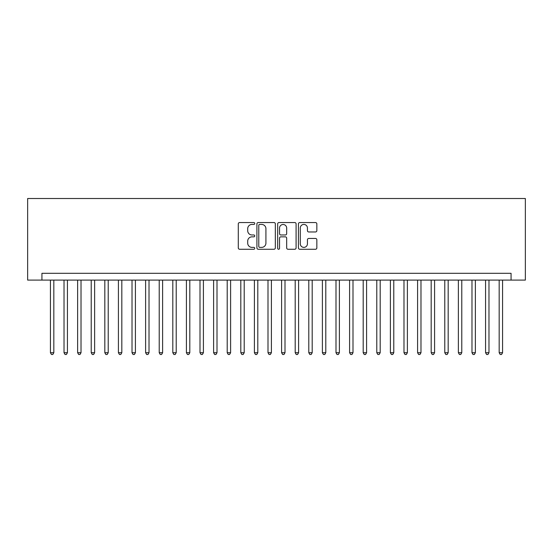<?xml version="1.0" encoding="UTF-8"?>
<svg xmlns="http://www.w3.org/2000/svg" width="553" height="553" viewBox="0 0 553 553"><rect width="100%" height="100%" fill="white"/><g stroke="black" fill="none" stroke-linecap="round" stroke-linejoin="round"><path stroke-width="0.83" d="M254.746 223.495A0.933 0.933 0 0 0 253.806 222.562L239.629 222.562A1.334 1.334 0 0 0 238.295 223.896L238.295 247.924A1.334 1.334 0 0 0 239.629 249.258L253.806 249.258A0.933 0.933 0 0 0 254.746 248.325A0.933 0.933 0 0 0 253.806 247.385L251.974 247.385A4.272 4.272 0 0 1 247.703 243.12L247.703 241.115A4.272 4.272 0 0 1 251.974 236.843L253.806 236.843A0.933 0.933 0 0 0 254.746 235.91A0.933 0.933 0 0 0 253.806 234.977L251.974 234.977A4.272 4.272 0 0 1 247.703 230.705L247.703 228.7A4.272 4.272 0 0 1 251.974 224.428L253.806 224.428A0.933 0.933 0 0 0 254.746 223.495M315.507 231.97A1.334 1.334 0 0 0 316.841 230.636L316.841 223.896A1.334 1.334 0 0 0 315.507 222.562L299.761 222.562A1.334 1.334 0 0 0 298.426 223.896L298.426 247.924A1.334 1.334 0 0 0 299.761 249.258L315.507 249.258A1.334 1.334 0 0 0 316.841 247.924L316.841 239.781A1.334 1.334 0 0 0 315.507 238.447L308.768 238.447A1.334 1.334 0 0 0 307.433 239.781L307.433 243.818A3.574 3.574 0 0 1 303.86 247.385A3.574 3.574 0 0 1 300.293 243.818L300.293 228.002A3.574 3.574 0 0 1 303.86 224.428A3.574 3.574 0 0 1 307.433 228.002L307.433 230.636A1.334 1.334 0 0 0 308.768 231.97L315.507 231.97M511.069 280.101L525.35 280.101L525.35 198.513L27.65 198.513L27.65 280.101L511.069 280.101L511.069 273.306L41.931 273.306L41.931 280.101M275.332 223.896A1.334 1.334 0 0 0 273.998 222.562L258.244 222.562A1.334 1.334 0 0 0 256.91 223.896L256.91 247.924A1.334 1.334 0 0 0 258.244 249.258L273.998 249.258A1.334 1.334 0 0 0 275.332 247.924L275.332 223.896M279.002 222.562L294.756 222.562A1.334 1.334 0 0 1 296.09 223.896L296.09 247.924A1.334 1.334 0 0 1 294.756 249.258L288.009 249.258A1.334 1.334 0 0 1 286.675 247.924L286.675 238.177A1.334 1.334 0 0 0 285.341 236.843L280.869 236.843A1.334 1.334 0 0 0 279.535 238.177L279.535 248.325A0.933 0.933 0 0 1 278.601 249.258A0.933 0.933 0 0 1 277.668 248.325L277.668 223.896A1.334 1.334 0 0 1 279.002 222.562M259.716 224.428A0.933 0.933 0 0 0 258.783 225.361L258.783 246.451A0.933 0.933 0 0 0 259.716 247.385L261.652 247.385A4.272 4.272 0 0 0 265.924 243.12L265.924 228.7A4.272 4.272 0 0 0 261.652 224.428L259.716 224.428M286.675 228.064A3.574 3.574 0 0 0 283.108 224.497A3.574 3.574 0 0 0 279.535 228.064L279.535 233.643A1.334 1.334 0 0 0 280.869 234.977L285.341 234.977A1.334 1.334 0 0 0 286.675 233.643L286.675 228.064M50.427 280.101L50.427 352.717L53.828 352.717L53.828 280.101M53.828 352.717L52.805 354.487L51.45 354.487L50.427 352.717M64.024 280.101L64.024 352.717L67.425 352.717L67.425 280.101M67.425 352.717L66.408 354.487L65.047 354.487L64.024 352.717M77.627 280.101L77.627 352.717L81.021 352.717L81.021 280.101M81.021 352.717L80.005 354.487L78.644 354.487L77.627 352.717M91.224 280.101L91.224 352.717L94.625 352.717L94.625 280.101M94.625 352.717L93.602 354.487L92.24 354.487L91.224 352.717M104.821 280.101L104.821 352.717L108.222 352.717L108.222 280.101M108.222 352.717L107.199 354.487L105.837 354.487L104.821 352.717M118.418 280.101L118.418 352.717L121.819 352.717L121.819 280.101M121.819 352.717L120.796 354.487L119.441 354.487L118.418 352.717M132.015 280.101L132.015 352.717L135.416 352.717L135.416 280.101M135.416 352.717L134.4 354.487L133.038 354.487L132.015 352.717M145.619 280.101L145.619 352.717L149.013 352.717L149.013 280.101M149.013 352.717L147.997 354.487L146.635 354.487L145.619 352.717M159.216 280.101L159.216 352.717L162.617 352.717L162.617 280.101M162.617 352.717L161.594 354.487L160.232 354.487L159.216 352.717M172.812 280.101L172.812 352.717L176.213 352.717L176.213 280.101M176.213 352.717L175.19 354.487L173.836 354.487L172.812 352.717M186.409 280.101L186.409 352.717L189.81 352.717L189.81 280.101M189.81 352.717L188.787 354.487L187.432 354.487L186.409 352.717M200.006 280.101L200.006 352.717L203.407 352.717L203.407 280.101M203.407 352.717L202.391 354.487L201.029 354.487L200.006 352.717M213.61 280.101L213.61 352.717L217.004 352.717L217.004 280.101M217.004 352.717L215.988 354.487L214.626 354.487L213.61 352.717M227.207 280.101L227.207 352.717L230.608 352.717L230.608 280.101M230.608 352.717L229.585 354.487L228.223 354.487L227.207 352.717M240.804 280.101L240.804 352.717L244.205 352.717L244.205 280.101M244.205 352.717L243.182 354.487L241.827 354.487L240.804 352.717M254.401 280.101L254.401 352.717L257.802 352.717L257.802 280.101M257.802 352.717L256.786 354.487L255.424 354.487L254.401 352.717M267.998 280.101L267.998 352.717L271.399 352.717L271.399 280.101M271.399 352.717L270.382 354.487L269.021 354.487L267.998 352.717M281.601 280.101L281.601 352.717L285.002 352.717L285.002 280.101M285.002 352.717L283.979 354.487L282.618 354.487L281.601 352.717M295.198 280.101L295.198 352.717L298.599 352.717L298.599 280.101M298.599 352.717L297.576 354.487L296.214 354.487L295.198 352.717M308.795 280.101L308.795 352.717L312.196 352.717L312.196 280.101M312.196 352.717L311.173 354.487L309.818 354.487L308.795 352.717M322.392 280.101L322.392 352.717L325.793 352.717L325.793 280.101M325.793 352.717L324.777 354.487L323.415 354.487L322.392 352.717M335.996 280.101L335.996 352.717L339.39 352.717L339.39 280.101M339.39 352.717L338.374 354.487L337.012 354.487L335.996 352.717M349.593 280.101L349.593 352.717L352.994 352.717L352.994 280.101M352.994 352.717L351.971 354.487L350.609 354.487L349.593 352.717M363.19 280.101L363.19 352.717L366.591 352.717L366.591 280.101M366.591 352.717L365.568 354.487L364.213 354.487L363.19 352.717M376.787 280.101L376.787 352.717L380.188 352.717L380.188 280.101M380.188 352.717L379.164 354.487L377.81 354.487L376.787 352.717M390.383 280.101L390.383 352.717L393.784 352.717L393.784 280.101M393.784 352.717L392.768 354.487L391.406 354.487L390.383 352.717M403.987 280.101L403.987 352.717L407.381 352.717L407.381 280.101M407.381 352.717L406.365 354.487L405.003 354.487L403.987 352.717M417.584 280.101L417.584 352.717L420.985 352.717L420.985 280.101M420.985 352.717L419.962 354.487L418.6 354.487L417.584 352.717M431.181 280.101L431.181 352.717L434.582 352.717L434.582 280.101M434.582 352.717L433.559 354.487L432.204 354.487L431.181 352.717M444.778 280.101L444.778 352.717L448.179 352.717L448.179 280.101M448.179 352.717L447.163 354.487L445.801 354.487L444.778 352.717M458.375 280.101L458.375 352.717L461.776 352.717L461.776 280.101M461.776 352.717L460.76 354.487L459.398 354.487L458.375 352.717M471.979 280.101L471.979 352.717L475.373 352.717L475.373 280.101M475.373 352.717L474.356 354.487L472.995 354.487L471.979 352.717M485.575 280.101L485.575 352.717L488.976 352.717L488.976 280.101M488.976 352.717L487.953 354.487L486.592 354.487L485.575 352.717M499.172 280.101L499.172 352.717L502.573 352.717L502.573 280.101M502.573 352.717L501.55 354.487L500.195 354.487L499.172 352.717"/></g></svg>
